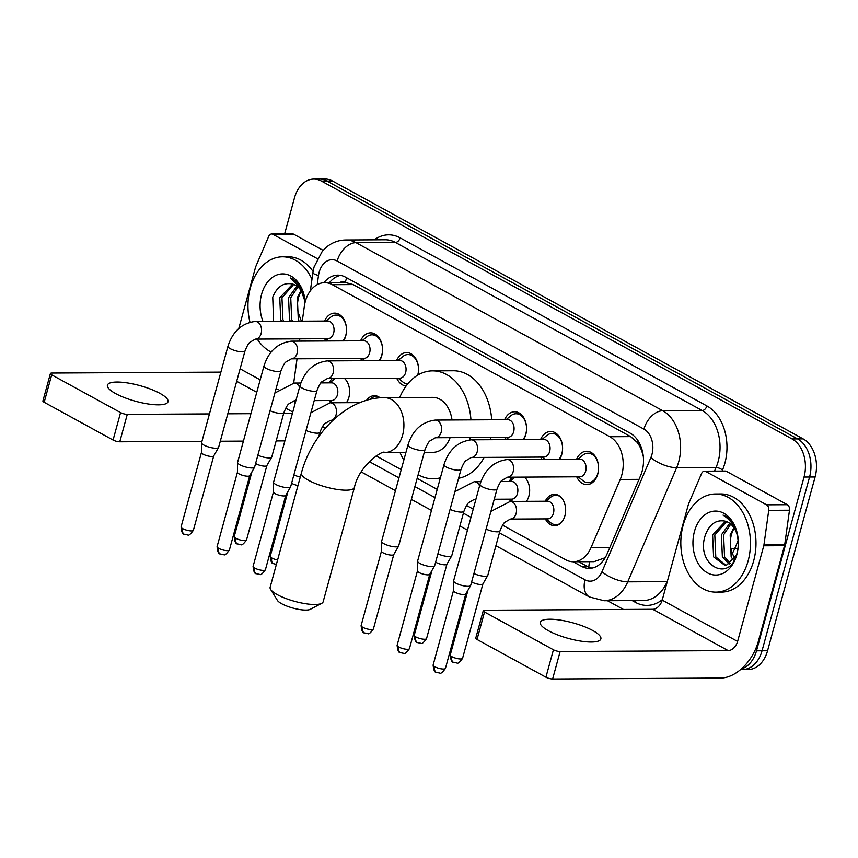 <?xml version="1.0" encoding="UTF-8"?>
<svg xmlns="http://www.w3.org/2000/svg" width="858" height="858" viewBox="0 0 858 858"><rect width="100%" height="100%" fill="white"/><g stroke="black" fill="none" stroke-linecap="round" stroke-linejoin="round"><path stroke-width="1.29" d="M344.541 378.485A14.725 10.446 -90.3 0 0 344.508 378.464A15.701 11.143 89.7 0 1 348.884 397.34A15.701 11.143 89.7 0 1 346.428 402.692M330.662 402.777A15.701 11.143 89.7 0 1 329.322 400.525M524.57 477.134A14.725 10.446 -90.3 0 0 524.538 477.112A15.701 11.143 89.7 0 1 528.914 495.988A15.701 11.143 89.7 0 1 526.469 501.34M510.692 501.426A15.701 11.143 89.7 0 1 509.352 499.174M545.259 501.233A15.701 11.143 89.7 0 1 554.44 494.315A15.701 11.143 89.7 0 1 564.918 515.712A15.701 11.143 89.7 0 1 554.611 525.718A15.701 11.143 89.7 0 1 545.356 518.897M324.581 321.053A16.71 11.851 89.7 0 1 334.599 313.127A16.71 11.851 89.7 0 1 345.753 335.886A16.71 11.851 89.7 0 1 343.618 340.873M325.89 340.969A16.71 11.851 89.7 0 1 324.678 338.717M360.596 340.776A16.71 11.851 89.7 0 1 370.613 332.85A16.71 11.851 89.7 0 1 381.767 355.62A16.71 11.851 89.7 0 1 379.622 360.607M361.904 360.703A16.71 11.851 89.7 0 1 360.692 358.44M406.145 385.971A16.71 11.851 89.7 0 1 396.696 378.174M504.611 419.701A16.71 11.851 89.7 0 1 514.628 411.765A16.71 11.851 89.7 0 1 525.793 434.534A16.71 11.851 89.7 0 1 523.648 439.521M505.93 439.618A16.71 11.851 89.7 0 1 504.719 437.365M540.626 439.425A16.71 11.851 89.7 0 1 550.643 431.499A16.71 11.851 89.7 0 1 561.797 454.268A16.71 11.851 89.7 0 1 559.652 459.245M541.934 459.352A16.71 11.851 89.7 0 1 540.722 457.089M576.63 459.159A16.71 11.851 89.7 0 1 586.647 451.233A16.71 11.851 89.7 0 1 597.801 473.991A16.71 11.851 89.7 0 1 586.829 484.641A16.71 11.851 89.7 0 1 576.726 476.823M502.574 525.193L565.636 559.748A29.44 20.892 -90.3 0 0 573.305 561.754A29.44 20.892 -90.3 0 0 591.044 547.597L620.227 479.461A29.44 20.892 -90.3 0 0 621.825 474.86A29.44 20.892 -90.3 0 0 609.834 436.733L332.336 284.684A29.44 20.892 -90.3 0 0 324.667 282.679A29.44 20.892 -90.3 0 0 304.322 306.36L302.273 321.171M643.275 456.209L641.881 451.329A9.813 6.961 -90.3 0 0 637.419 442.471A29.44 19.305 -61.3 0 1 637.966 440.658M637.419 442.471L637.076 442.288A29.44 20.892 89.7 0 1 641.881 451.329M324.667 282.679L345.409 282.561A29.44 20.892 89.7 0 1 345.581 282.561L345.238 282.368A9.813 6.961 -90.3 0 0 339.822 282.593M573.305 561.754L594.079 561.647L605.212 557.7M637.076 442.288L630.63 436.615L353.131 284.566L345.581 282.561M322.544 426.544L325.407 428.121M376.158 455.92L401.222 469.658M417.149 478.389L437.226 489.382M466.57 505.459L473.23 509.116M294.466 400.718A29.44 20.892 -90.3 0 0 295.206 403.131M299.817 338.856L299.506 341.119M297.05 358.794L293.683 383.054M509.255 481.499A15.701 11.143 89.7 0 1 512.344 477.177M366.548 400.321A15.701 11.143 89.7 0 1 374.41 395.667A15.701 11.143 89.7 0 1 380.062 397.801M329.225 382.861A15.701 11.143 89.7 0 1 332.314 378.528M396.6 360.51A16.71 11.851 89.7 0 1 406.617 352.584A16.71 11.851 89.7 0 1 417.835 375.085M284.62 233.923L294.487 197.844A29.44 20.892 89.7 0 1 313.824 179.086L319.358 179.054A29.44 20.892 89.7 0 1 327.027 181.059L797.575 438.899A29.44 20.892 89.7 0 1 809.566 477.016L762.033 650.782A29.44 20.892 89.7 0 1 742.696 669.54A29.44 20.892 89.7 0 0 762.033 650.782L809.566 477.016A29.44 20.892 89.7 0 0 797.575 438.899L327.027 181.059A29.44 20.892 89.7 0 0 319.358 179.054L324.892 179.022A29.44 20.892 89.7 0 1 332.561 181.027L803.109 438.867A29.44 20.892 89.7 0 1 815.1 476.984L767.567 650.75A29.44 20.892 89.7 0 1 748.23 669.519L740.604 669.551M573.155 561.754L581.563 566.366A29.44 20.892 -90.3 0 0 589.231 568.371A29.44 20.892 -90.3 0 0 606.96 554.214L640.529 475.847A29.44 20.892 -90.3 0 0 642.127 471.246A29.44 20.892 -90.3 0 0 630.137 433.129L345.463 277.145A29.44 20.892 -90.3 0 0 337.795 275.139A29.44 20.892 -90.3 0 0 323.927 282.7M313.824 179.086A29.44 20.892 89.7 0 1 321.493 181.092L792.041 438.931A29.44 20.892 89.7 0 1 804.032 477.048L756.499 650.814A29.44 20.892 89.7 0 1 741.291 668.972M623.455 609.459L607.485 600.718M329.472 282.647A29.44 20.892 89.7 0 1 340.572 275.386M591.988 568.093A29.44 20.892 89.7 0 1 587.087 566.334L578.689 561.722M683.14 525.257A49.078 34.824 89.7 0 1 715.368 493.994A49.078 34.824 89.7 0 1 748.133 560.875A49.078 34.824 89.7 0 1 715.915 592.138A49.078 34.824 89.7 0 1 683.14 525.257M715.368 493.994L720.902 493.961A49.078 34.824 89.7 0 1 753.667 560.842A49.078 34.824 89.7 0 1 721.449 592.106L715.915 592.138M736.829 554.676A31.993 22.705 89.7 0 1 707.485 572.876A31.993 22.705 89.7 0 1 694.454 531.456A31.993 22.705 89.7 0 1 723.798 513.256A31.993 22.705 89.7 0 1 736.829 554.676M705.598 534.384C694.401 564.993 730.147 584.169 737.011 553.131C739.146 544.884 738.674 536.733 735.585 528.7C732.678 521.814 728.496 517.288 723.047 515.111C733.451 521.739 738.502 531.885 738.202 545.57A22.179 15.744 89.7 0 0 724.581 521.042C716.055 519.701 709.727 524.152 705.598 534.384M726.565 521.6L714.8 534.942L715.786 556.874L725.782 565.122M725.503 521.256L712.601 534.952L713.588 556.885L724.688 565.197L726.812 564.939L736.293 555.405M730.759 524.141L723.584 534.888L724.57 556.821L730.179 563.47M729.718 523.316L721.385 534.909L722.372 556.831L729.085 564.103M734.545 558.869L731.177 550.01A22.179 15.744 89.7 0 1 731.381 534.845A22.179 15.744 89.7 0 1 734.234 528.217M733.89 527.691L730.169 534.856L731.155 556.788L733.461 560.413M738.159 546.836L738.202 545.57M548.444 630.737A31.403 8.108 15.3 0 0 580.759 641.108A31.403 8.108 15.3 0 0 600.868 638.91A31.403 8.108 15.3 0 0 592.706 630.491A31.403 8.108 15.3 0 0 560.392 620.13A31.403 8.108 15.3 0 0 540.283 622.329A31.403 8.108 15.3 0 0 548.444 630.737M705.802 471.514A4.912 3.486 -90.3 0 0 704.525 471.181L725.267 471.063A4.912 3.486 89.7 0 1 726.544 471.396L705.802 471.514L766.569 504.815L787.322 504.697A4.912 3.486 89.7 0 1 789.489 510.231L784.684 544.862A4.912 3.486 89.7 0 1 784.512 545.688L758.354 641.312A39.254 25.74 -61.3 0 1 720.677 678.045L552.627 678.978A4.912 1.266 -164.7 0 1 545.924 677.209L553.431 649.774A4.912 1.266 15.3 0 0 560.135 651.544L728.185 650.611A9.813 6.435 118.7 0 0 737.601 641.43L763.759 545.795A4.912 3.486 -90.3 0 0 763.931 544.98L768.736 510.338A4.912 3.486 -90.3 0 0 766.569 504.815M726.544 471.396L787.322 504.697M704.525 471.181A4.912 3.486 -90.3 0 0 701.565 473.541L688.642 503.721A4.912 3.486 -90.3 0 0 688.373 504.493L662.215 600.117A9.813 6.435 118.7 0 1 652.799 609.298L484.749 610.231A4.912 1.266 15.3 0 0 483.258 610.714A4.912 1.266 15.3 0 0 484.534 612.033L477.027 639.467L545.924 677.209M477.027 639.467A4.912 1.266 -164.7 0 1 475.75 638.148L483.258 610.714M484.534 612.033L553.431 649.774M249.978 322.158A49.078 34.824 89.7 0 1 250.289 288.074A49.078 34.824 89.7 0 1 282.518 256.81A49.078 34.824 89.7 0 1 311.969 279.279M282.518 256.81L288.052 256.778A49.078 34.824 89.7 0 1 313.073 271.471M262.966 321.385A31.993 22.705 89.7 0 1 261.593 294.273A31.993 22.705 89.7 0 1 285.392 274.12A31.993 22.705 89.7 0 1 305.276 301.63M305.191 301.973A22.179 15.744 89.7 0 0 291.731 283.859C283.204 282.529 276.877 286.969 272.737 297.2L273.595 321.332M293.704 284.416L281.95 297.758L282.925 319.691L283.805 321.278M292.653 284.073L279.751 297.769L280.738 319.702L281.606 321.289M302.005 321.171L302.359 320.549M297.908 286.958L290.733 297.715L291.709 319.648L292.589 321.224M296.857 286.132L288.535 297.726L289.521 319.659L290.39 321.235M301.373 321.182L298.327 312.827A22.179 15.744 89.7 0 1 298.53 297.672A22.179 15.744 89.7 0 1 301.373 291.034M301.029 290.519L297.318 297.672L298.305 319.605L299.174 321.192M305.244 301.748L302.735 291.516C299.817 284.641 295.635 280.105 290.197 277.938L300.203 287.612L305.201 301.919M271.16 352.08A49.078 34.824 89.7 0 1 257.239 339.092M321.675 603.346L310.231 609.341A17.664 4.558 -164.7 0 1 281.681 603.742A17.664 4.558 -164.7 0 1 277.391 600.364L270.592 589.371A27.477 7.1 15.3 0 0 277.273 594.637A27.477 7.1 15.3 0 0 321.675 603.346A27.477 7.1 15.3 0 0 323.144 601.78L354.418 487.462A27.477 7.1 -164.7 0 1 336.819 489.392A27.477 7.1 -164.7 0 1 308.548 480.319A27.477 7.1 -164.7 0 1 301.405 472.962L270.131 587.28A27.477 7.1 15.3 0 0 270.592 589.371M452.005 419.991A27.477 19.498 -90.3 0 0 432.668 397.361L384.266 397.629C347.469 397.533 312.044 432.979 301.405 472.962M399.71 397.544A53.979 38.299 89.7 0 1 432.529 370.86A53.979 38.299 89.7 0 1 470.956 419.884M470.087 437.559A53.979 38.299 89.7 0 1 469.648 439.886M432.529 370.86L453.271 370.753A53.979 38.299 89.7 0 1 491.698 419.766M490.83 437.441A53.979 38.299 89.7 0 1 490.411 439.704M424.26 452.37L432.979 452.327A27.477 19.498 -90.3 0 0 450.107 437.666M440.401 477.799A53.979 38.299 89.7 0 1 433.118 478.818A53.979 38.299 89.7 0 1 418.178 474.635M403.861 460.006A53.979 38.299 89.7 0 1 400.01 452.498M484.148 457.4A53.979 38.299 89.7 0 1 458.58 478.271M578.174 476.812L582.936 480.673A14.725 10.446 -90.3 0 0 588.202 482.646A14.725 10.446 -90.3 0 0 597.865 473.273A14.725 10.446 -90.3 0 0 588.041 453.206A14.725 10.446 -90.3 0 0 582.796 455.233L578.077 459.148M585.671 471.181A8.837 6.263 -90.3 0 0 579.772 459.137L507.303 459.534A8.837 6.263 -90.3 0 1 509.223 459.952A8.837 6.263 -90.3 0 1 513.191 471.578A8.837 6.263 -90.3 0 1 507.4 477.209L579.869 476.801A8.837 6.263 -90.3 0 0 585.671 471.181M479.987 484.405A8.837 2.284 -164.7 0 0 481.928 486.572A8.837 2.284 -164.7 0 0 482.293 486.776A8.837 2.284 -164.7 0 0 491.377 489.693A8.837 2.284 -164.7 0 0 497.029 489.071L470.667 585.467A8.837 2.284 -164.7 0 1 470.602 585.606A8.837 2.284 -164.7 0 1 467.985 586.336A8.837 2.284 -164.7 0 1 455.92 583.172A8.837 2.284 -164.7 0 1 453.603 580.952A8.837 2.284 -164.7 0 1 453.625 580.802L479.987 484.405C484.738 469.583 493.833 461.293 507.303 459.534M465.797 593.961A6.381 1.652 -164.7 0 1 465.755 594.068A6.381 1.652 -164.7 0 1 463.867 594.594A6.381 1.652 -164.7 0 1 455.148 592.299A6.381 1.652 -164.7 0 1 453.474 590.701A6.381 1.652 -164.7 0 1 453.485 590.594M559.041 459.255A14.725 10.446 -90.3 0 0 561.861 453.539A14.725 10.446 -90.3 0 0 552.037 433.472A14.725 10.446 -90.3 0 0 546.782 435.51L542.074 439.414M549.667 451.447A8.837 6.263 -90.3 0 0 543.768 439.414L471.289 439.811A8.837 6.263 -90.3 0 1 473.219 440.229A8.837 6.263 -90.3 0 1 477.187 451.844A8.837 6.263 -90.3 0 1 471.385 457.475L543.865 457.078A8.837 6.263 -90.3 0 0 549.667 451.447M443.983 464.682A8.837 2.284 -164.7 0 0 445.924 466.838A8.837 2.284 -164.7 0 0 446.278 467.042A8.837 2.284 -164.7 0 0 455.373 469.959A8.837 2.284 -164.7 0 0 461.025 469.337L434.652 565.733A8.837 2.284 -164.7 0 1 434.598 565.872A8.837 2.284 -164.7 0 1 431.982 566.612A8.837 2.284 -164.7 0 1 419.916 563.438A8.837 2.284 -164.7 0 1 417.589 561.229A8.837 2.284 -164.7 0 1 417.61 561.078L443.983 464.682C448.734 449.86 457.829 441.57 471.289 439.811M429.783 574.238A6.381 1.652 -164.7 0 1 429.74 574.334A6.381 1.652 -164.7 0 1 427.852 574.86A6.381 1.652 -164.7 0 1 419.133 572.576A6.381 1.652 -164.7 0 1 417.46 570.978A6.381 1.652 -164.7 0 1 417.481 570.87M523.037 439.521A14.725 10.446 -90.3 0 0 525.857 433.805A14.725 10.446 -90.3 0 0 516.023 413.749A14.725 10.446 -90.3 0 0 510.778 415.776L506.07 419.691M513.663 431.713A8.837 6.263 -90.3 0 0 507.764 419.68L435.285 420.077A8.837 6.263 -90.3 0 1 437.215 420.495A8.837 6.263 -90.3 0 1 441.184 432.121A8.837 6.263 -90.3 0 1 435.381 437.741L507.861 437.344A8.837 6.263 -90.3 0 0 513.663 431.713M407.979 444.948A8.837 2.284 -164.7 0 0 409.92 447.115A8.837 2.284 -164.7 0 0 410.274 447.318A8.837 2.284 -164.7 0 0 419.358 450.225A8.837 2.284 -164.7 0 0 425.021 449.613L398.648 546.01A8.837 2.284 -164.7 0 1 398.595 546.149A8.837 2.284 -164.7 0 1 395.978 546.878A8.837 2.284 -164.7 0 1 383.901 543.704A8.837 2.284 -164.7 0 1 381.585 541.495A8.837 2.284 -164.7 0 1 381.606 541.344L407.979 444.948C412.719 430.126 421.825 421.836 435.285 420.077M393.779 554.504A6.381 1.652 -164.7 0 1 393.736 554.611A6.381 1.652 -164.7 0 1 391.849 555.137A6.381 1.652 -164.7 0 1 383.129 552.842A6.381 1.652 -164.7 0 1 381.456 551.244A6.381 1.652 -164.7 0 1 381.478 551.136M417.674 375.182A14.725 10.446 -90.3 0 0 417.835 374.624A14.725 10.446 -90.3 0 0 408.011 354.558A14.725 10.446 -90.3 0 0 402.756 356.585L398.048 360.499M405.641 372.533A8.837 6.263 -90.3 0 0 399.742 360.489L327.263 360.896A8.837 6.263 -90.3 0 1 329.193 361.304A8.837 6.263 -90.3 0 1 333.161 372.93A8.837 6.263 -90.3 0 1 327.37 378.56L399.839 378.153A8.837 6.263 -90.3 0 0 405.641 372.533M299.957 385.757A8.837 2.284 -164.7 0 0 301.898 387.923A8.837 2.284 -164.7 0 0 302.252 388.127A8.837 2.284 -164.7 0 0 311.347 391.044A8.837 2.284 -164.7 0 0 316.999 390.422L290.626 486.818A8.837 2.284 -164.7 0 1 290.572 486.958A8.837 2.284 -164.7 0 1 287.956 487.687A8.837 2.284 -164.7 0 1 275.89 484.523A8.837 2.284 -164.7 0 1 273.573 482.303A8.837 2.284 -164.7 0 1 273.595 482.153L299.957 385.757C304.708 370.935 313.803 362.644 327.263 360.896M285.757 495.313A6.381 1.652 -164.7 0 1 285.714 495.42A6.381 1.652 -164.7 0 1 283.837 495.945A6.381 1.652 -164.7 0 1 275.118 493.661A6.381 1.652 -164.7 0 1 273.445 492.063A6.381 1.652 -164.7 0 1 273.455 491.945M398.144 378.164L402.906 382.024A14.725 10.446 -90.3 0 0 407.679 383.987M379.011 360.607A14.725 10.446 -90.3 0 0 381.831 354.89A14.725 10.446 -90.3 0 0 372.007 334.824A14.725 10.446 -90.3 0 0 366.752 336.862L362.044 340.776M369.637 352.799A8.837 6.263 -90.3 0 0 363.738 340.765L291.259 341.162A8.837 6.263 -90.3 0 1 293.189 341.581A8.837 6.263 -90.3 0 1 297.158 353.196A8.837 6.263 -90.3 0 1 291.355 358.826L363.835 358.43A8.837 6.263 -90.3 0 0 369.637 352.799M263.953 366.034A8.837 2.284 -164.7 0 0 265.894 368.2A8.837 2.284 -164.7 0 0 266.248 368.393A8.837 2.284 -164.7 0 0 275.343 371.31A8.837 2.284 -164.7 0 0 280.995 370.688L254.622 467.084A8.837 2.284 -164.7 0 1 254.569 467.235A8.837 2.284 -164.7 0 1 251.952 467.964A8.837 2.284 -164.7 0 1 239.875 464.789A8.837 2.284 -164.7 0 1 237.559 462.58A8.837 2.284 -164.7 0 1 237.58 462.43L263.953 366.034C268.693 351.212 277.799 342.921 291.259 341.162M249.753 475.589A6.381 1.652 -164.7 0 1 249.71 475.686A6.381 1.652 -164.7 0 1 247.823 476.222A6.381 1.652 -164.7 0 1 239.103 473.927A6.381 1.652 -164.7 0 1 237.43 472.329A6.381 1.652 -164.7 0 1 237.452 472.222M343.007 340.873A14.725 10.446 -90.3 0 0 345.828 335.167A14.725 10.446 -90.3 0 0 335.993 315.101A14.725 10.446 -90.3 0 0 330.748 317.128L326.04 321.042M333.633 333.076A8.837 6.263 -90.3 0 0 327.735 321.031L255.255 321.428A8.837 6.263 -90.3 0 1 257.185 321.847A8.837 6.263 -90.3 0 1 261.154 333.472A8.837 6.263 -90.3 0 1 255.352 339.103L327.831 338.696A8.837 6.263 -90.3 0 0 333.633 333.076M227.949 346.3A8.837 2.284 -164.7 0 0 229.89 348.466A8.837 2.284 -164.7 0 0 230.244 348.67A8.837 2.284 -164.7 0 0 239.328 351.587A8.837 2.284 -164.7 0 0 244.991 350.965L218.618 447.361A8.837 2.284 -164.7 0 1 218.554 447.501A8.837 2.284 -164.7 0 1 215.948 448.23A8.837 2.284 -164.7 0 1 203.872 445.066A8.837 2.284 -164.7 0 1 201.555 442.846A8.837 2.284 -164.7 0 1 201.576 442.696L227.949 346.3C232.69 331.478 241.795 323.187 255.255 321.428M213.749 455.855A6.381 1.652 -164.7 0 1 213.706 455.963A6.381 1.652 -164.7 0 1 211.819 456.488A6.381 1.652 -164.7 0 1 203.099 454.193A6.381 1.652 -164.7 0 1 201.426 452.595A6.381 1.652 -164.7 0 1 201.448 452.488M560.574 496.868A14.725 10.446 -90.3 0 0 555.823 495.291A14.725 10.446 -90.3 0 0 550.579 497.318L545.87 501.233M510.317 519.09L547.661 518.886A8.837 6.263 -90.3 0 0 553.453 513.256A8.837 6.263 -90.3 0 0 547.565 501.222L510.22 501.426A8.837 6.263 -90.3 0 1 512.14 501.844A8.837 6.263 -90.3 0 1 516.108 513.47A8.837 6.263 -90.3 0 1 510.317 519.09L504.976 522.2C503.764 522.801 502.091 525.718 499.946 530.963A8.837 2.284 -164.7 0 1 494.851 531.66A8.837 2.284 -164.7 0 1 486.078 529.107M499.946 530.963L487.794 575.407A8.837 2.284 -164.7 0 1 487.73 575.546A8.837 2.284 -164.7 0 1 485.124 576.276A8.837 2.284 -164.7 0 1 473.916 573.552M482.925 583.901A6.381 1.652 -164.7 0 1 482.882 584.008A6.381 1.652 -164.7 0 1 480.995 584.534A6.381 1.652 -164.7 0 1 472.275 582.25A6.381 1.652 -164.7 0 1 471.643 581.863M545.967 518.897L550.718 522.758A14.725 10.446 -90.3 0 0 555.984 524.731A14.725 10.446 -90.3 0 0 560.724 523.101M515.122 477.166A14.725 10.446 -90.3 0 0 514.575 477.584L509.856 481.499M494.251 499.249L511.647 499.152A8.837 6.263 -90.3 0 0 517.449 493.532A8.837 6.263 -90.3 0 0 511.55 481.488L500.943 481.553M450.075 509.373A8.837 2.284 -164.7 0 0 458.837 511.926A8.837 2.284 -164.7 0 0 463.942 511.229L451.78 555.673A8.837 2.284 -164.7 0 1 451.726 555.823A8.837 2.284 -164.7 0 1 449.109 556.552A8.837 2.284 -164.7 0 1 437.912 553.828M446.911 564.178A6.381 1.652 -164.7 0 1 446.868 564.274A6.381 1.652 -164.7 0 1 444.991 564.811A6.381 1.652 -164.7 0 1 436.261 562.516A6.381 1.652 -164.7 0 1 435.639 562.14M379.922 397.812A14.725 10.446 -90.3 0 0 375.793 396.643A14.725 10.446 -90.3 0 0 370.549 398.67L369.541 399.506M297.962 485.553A6.381 1.652 -164.7 0 1 292.246 483.601A6.381 1.652 -164.7 0 1 291.613 483.226M300.289 477.037A8.837 2.284 -164.7 0 1 293.886 474.903M335.092 378.517A14.725 10.446 -90.3 0 0 334.545 378.946L329.826 382.85M314.21 400.611L331.617 400.514A8.837 6.263 -90.3 0 0 337.419 394.884A8.837 6.263 -90.3 0 0 331.52 382.84L320.913 382.904M270.045 410.735A8.837 2.284 -164.7 0 0 278.807 413.277A8.837 2.284 -164.7 0 0 283.912 412.58L271.75 457.024A8.837 2.284 -164.7 0 1 271.696 457.175A8.837 2.284 -164.7 0 1 269.08 457.904A8.837 2.284 -164.7 0 1 257.883 455.18M266.881 465.529A6.381 1.652 -164.7 0 1 266.838 465.626A6.381 1.652 -164.7 0 1 264.95 466.162A6.381 1.652 -164.7 0 1 256.231 463.867A6.381 1.652 -164.7 0 1 255.609 463.492M115.583 393.565A31.403 8.108 15.3 0 0 147.898 403.925A31.403 8.108 15.3 0 0 168.007 401.726A31.403 8.108 15.3 0 0 159.845 393.318A31.403 8.108 15.3 0 0 127.531 382.947A31.403 8.108 15.3 0 0 107.422 385.145A31.403 8.108 15.3 0 0 115.583 393.565M272.941 234.331A4.912 3.486 -90.3 0 0 271.664 233.998L292.417 233.88A4.912 3.486 89.7 0 1 293.693 234.213L272.941 234.331L317.288 258.633M293.693 234.213L323.08 250.322M284.877 440.883L276.158 440.937M243.415 441.109L220.292 441.237M201.952 441.344L119.777 441.795A4.912 1.266 -164.7 0 1 113.074 440.036L120.57 412.601A4.912 1.266 15.3 0 0 127.284 414.36L209.459 413.91M220.914 372.029A9.813 6.435 118.7 0 1 219.938 372.125L51.888 373.048A4.912 1.266 15.3 0 0 50.407 373.53A4.912 1.266 15.3 0 0 51.684 374.849L44.176 402.284L113.074 440.036M44.176 402.284A4.912 1.266 -164.7 0 1 42.9 400.976L50.407 373.53M51.684 374.849L120.57 412.601M227.799 413.803L250.922 413.674M283.666 413.492L292.385 413.449M271.664 233.998A4.912 3.486 -90.3 0 0 268.715 236.358L255.781 266.538A4.912 3.486 -90.3 0 0 255.512 267.31L238.771 328.528M639.028 479.354L620.227 479.461M588.835 567.17A29.44 19.305 -61.3 0 1 589.585 561.668M603.174 558.987A29.44 10.843 23.2 0 0 604.032 559.545M345.238 282.368A29.44 19.305 -61.3 0 1 346.761 277.853M630.63 436.615L609.834 436.733M609.845 547.49L591.044 547.597M353.131 284.566L332.336 284.684M732.11 553.742A39.254 27.853 -90.3 0 0 734.716 548.637A34.352 12.645 23.2 0 0 737.966 548.434M730.887 548.659L734.716 548.637L738.191 540.529M332.561 181.027L321.493 181.092M803.109 438.867L792.041 438.931M815.1 476.984L804.032 477.048M767.567 650.75L756.499 650.814M499.41 532.915L585.049 579.836A19.627 13.932 -90.3 0 0 601.984 571.739L650.868 457.604A19.627 13.932 -90.3 0 0 651.93 454.536A19.627 13.932 -90.3 0 0 643.94 429.118L337.173 261.025A19.627 13.932 -90.3 0 0 319.165 272.201A19.627 13.932 -90.3 0 0 318.49 275.482L317.224 284.652M337.173 261.025A19.627 12.87 118.7 0 1 356.006 242.664L662.773 410.757A39.254 27.853 89.7 0 1 678.764 461.583A39.254 27.853 89.7 0 1 676.63 467.717L716.044 467.503A39.254 27.853 -90.3 0 0 718.178 461.368A39.254 27.853 -90.3 0 0 702.187 410.532L395.42 242.449A39.254 27.853 -90.3 0 0 385.199 239.768L345.774 239.983A39.254 27.853 89.7 0 1 356.006 242.664L395.42 242.449A4.912 3.218 -61.3 0 0 400.128 237.848L706.895 405.941A4.912 3.218 -61.3 0 1 702.187 410.532L662.773 410.757A19.627 12.87 118.7 0 0 643.94 429.118M345.774 239.983C339.039 240.09 332.947 242.203 327.477 246.321L322.383 251.104L314.06 266.945L312.88 272.705A19.627 2.756 7.9 0 0 318.49 275.482M706.895 405.941A44.166 31.338 89.7 0 1 724.892 463.127A44.166 31.338 89.7 0 1 722.49 470.034L722.039 471.085M662.344 599.635A44.166 31.338 89.7 0 1 635.499 602.391L632.185 600.579M374.303 239.832A44.166 31.338 89.7 0 1 400.128 237.848M650.868 457.604A19.627 7.229 23.2 0 0 676.63 467.717L627.745 581.853L667.159 581.638L667.449 580.973M601.984 571.739A19.627 7.229 23.2 0 0 627.745 581.853A39.254 27.853 89.7 0 1 604.096 600.729L643.521 600.514A39.254 27.853 -90.3 0 0 667.159 581.638A4.912 1.802 -156.8 0 1 667.267 581.638M714.5 471.117L716.044 467.503A4.912 1.802 -156.8 0 1 722.49 470.034M319.38 434.277L320.131 434.684M369.272 461.604L398.97 477.885M414.897 486.615L434.974 497.608M463.406 513.191L470.978 517.342M635.714 600.557A4.912 3.218 -61.3 0 1 635.499 602.391M294.916 402.23L294.712 403.678A19.627 2.756 7.9 0 0 294.927 404.172M585.049 579.836A19.627 12.87 118.7 0 0 589.446 596.975L604.096 600.729M587.087 566.334L581.563 566.366M652.799 609.298L728.185 650.611M662.215 600.117L737.601 641.43M784.512 545.688L763.759 545.795M560.135 651.544L552.627 678.978M763.931 544.98L784.684 544.862M789.489 510.231L768.736 510.338M354.418 487.462C358.805 465.218 384.223 449.109 384.566 452.584A27.477 19.498 -90.3 0 0 402.616 435.081A27.477 19.498 -90.3 0 0 391.42 399.496A27.477 19.498 -90.3 0 0 384.266 397.629M433.118 665.047C433.633 670.087 434.663 672.511 436.207 672.318L439.8 673.08C440.701 673.916 442.578 672.35 445.431 668.403A6.381 1.652 -164.7 0 1 441.344 668.854A6.381 1.652 -164.7 0 1 434.781 666.752A6.381 1.652 -164.7 0 1 433.118 665.047L453.474 590.647M436.207 672.318A6.381 4.183 -61.3 0 1 434.781 666.752M397.115 645.313C397.629 650.364 398.659 652.788 400.203 652.595L403.796 653.356C404.697 654.182 406.574 652.627 409.416 648.68A6.381 1.652 -164.7 0 1 405.341 649.131A6.381 1.652 -164.7 0 1 398.777 647.018A6.381 1.652 -164.7 0 1 397.115 645.313L417.46 570.924M400.203 652.595A6.381 4.183 -61.3 0 1 398.777 647.018M361.111 625.579C361.615 630.63 362.644 633.054 364.2 632.861L367.792 633.622C368.693 634.459 370.559 632.893 373.412 628.946A6.381 1.652 -164.7 0 1 369.326 629.397A6.381 1.652 -164.7 0 1 362.762 627.295A6.381 1.652 -164.7 0 1 361.111 625.579L381.456 551.19M364.2 632.861A6.381 4.183 -61.3 0 1 362.762 627.295M253.089 566.398C253.603 571.439 254.633 573.873 256.177 573.67L259.77 574.431C260.671 575.268 262.548 573.712 265.401 569.766A6.381 1.652 -164.7 0 1 261.315 570.205A6.381 1.652 -164.7 0 1 254.751 568.103A6.381 1.652 -164.7 0 1 253.089 566.398L273.445 491.999M256.177 573.67A6.381 4.183 -61.3 0 1 254.751 568.103M217.085 546.664C217.589 551.715 218.618 554.139 220.174 553.946L223.766 554.708C224.667 555.534 226.533 553.978 229.386 550.032A6.381 1.652 -164.7 0 1 225.3 550.482A6.381 1.652 -164.7 0 1 218.736 548.369A6.381 1.652 -164.7 0 1 217.085 546.664L237.43 472.275M220.174 553.946A6.381 4.183 -61.3 0 1 218.736 548.369M181.081 526.941C181.585 531.981 182.615 534.405 184.159 534.212L187.763 534.974C188.653 535.81 190.53 534.244 193.382 530.298A6.381 1.652 -164.7 0 1 189.296 530.748A6.381 1.652 -164.7 0 1 182.733 528.646A6.381 1.652 -164.7 0 1 181.081 526.941L201.426 452.541M184.159 534.212A6.381 4.183 -61.3 0 1 182.733 528.646M450.246 654.986C450.761 660.027 451.791 662.462 453.335 662.258L456.928 663.02C457.829 663.856 459.706 662.301 462.559 658.354A6.381 1.652 -164.7 0 1 458.472 658.794A6.381 1.652 -164.7 0 1 451.909 656.692A6.381 1.652 -164.7 0 1 450.246 654.986L467.975 590.186M453.335 662.258A6.381 4.183 -61.3 0 1 451.909 656.692M414.242 635.252C414.757 640.304 415.787 642.728 417.331 642.535L420.924 643.296C421.825 644.122 423.702 642.567 426.544 638.62A6.381 1.652 -164.7 0 1 422.468 639.071A6.381 1.652 -164.7 0 1 415.905 636.958A6.381 1.652 -164.7 0 1 414.242 635.252L431.971 570.463M417.331 642.535A6.381 4.183 -61.3 0 1 415.905 636.958M479.579 485.896A8.837 6.263 -90.3 0 0 476.136 482.11A8.837 6.263 -90.3 0 0 474.206 481.703L480.866 481.66M463.942 511.229C466.087 505.984 467.76 503.067 468.972 502.477L474.302 499.367A8.837 6.263 -90.3 0 0 475.997 499.024M277.595 559.995A6.381 1.652 -164.7 0 1 271.879 558.043A6.381 1.652 -164.7 0 1 270.216 556.338L287.945 491.537M276.383 564.403L273.305 563.609A6.381 4.183 -61.3 0 1 271.879 558.043M306.049 430.459A8.837 2.284 -164.7 0 0 314.811 433.011A8.837 2.284 -164.7 0 0 319.916 432.314C322.061 427.07 323.734 424.152 324.946 423.552L330.276 420.441A8.837 6.263 -90.3 0 0 336.079 414.822A8.837 6.263 -90.3 0 0 332.11 403.196A8.837 6.263 -90.3 0 0 330.18 402.777L359.985 402.616M234.213 536.604C234.717 541.655 235.746 544.079 237.301 543.886L240.894 544.648C241.795 545.474 243.661 543.918 246.514 539.972A6.381 1.652 -164.7 0 1 242.428 540.422A6.381 1.652 -164.7 0 1 235.864 538.309A6.381 1.652 -164.7 0 1 234.213 536.604L251.941 471.814M237.301 543.886A6.381 4.183 -61.3 0 1 235.864 538.309M299.549 387.258A8.837 6.263 -90.3 0 0 296.107 383.472A8.837 6.263 -90.3 0 0 294.176 383.054L300.826 383.011M283.912 412.58C286.057 407.336 287.73 404.418 288.942 403.828L294.273 400.718A8.837 6.263 -90.3 0 0 295.956 400.386M219.938 372.125L220.763 372.576M236.69 381.295L256.767 392.299M285.725 408.161L292.771 412.033M240.101 368.822L260.178 379.826M276.104 388.556L278.196 389.693M127.284 414.36L119.777 441.795M294.712 403.678L294.466 405.866M361.218 471.921L395.463 490.69M411.39 499.42L431.477 510.424M459.899 525.997L467.481 530.147M495.913 545.731L589.446 596.975M312.88 272.705L310.371 290.776M433.118 478.818L440.133 478.785M405.92 452.466L384.566 452.584M588.041 453.206L592.256 453.185M465.755 594.068L470.602 585.606M588.202 482.646L592.417 482.625M497.029 489.071C499.174 483.826 500.847 480.909 502.059 480.319L507.4 477.209M453.474 590.701L453.603 580.952M445.431 668.403L465.776 594.015M552.037 433.472L556.252 433.451M429.74 574.334L434.598 565.872M542.17 457.089L544.937 459.33M461.025 469.337C463.17 464.092 464.843 461.175 466.055 460.585L471.385 457.475M417.46 570.978L417.589 561.229M409.416 648.68L429.772 574.292M516.023 413.749L520.248 413.717M393.736 554.611L398.595 546.149M506.166 437.355L508.933 439.596M425.021 449.613C427.166 444.369 428.839 441.452 430.051 440.851L435.381 437.741M381.456 551.244L381.585 541.495M373.412 628.946L393.768 554.558M408.011 354.558L412.226 354.536M285.714 495.42L290.572 486.958M316.999 390.422C319.144 385.178 320.817 382.26 322.029 381.671L327.37 378.56M273.445 492.063L273.573 482.303M265.401 569.766L285.746 495.366M372.007 334.824L376.222 334.802M249.71 475.686L254.569 467.235M362.14 358.44L364.907 360.682M280.995 370.688C283.14 365.454 284.813 362.526 286.025 361.937L291.355 358.826M237.43 472.329L237.559 462.58M229.386 550.032L249.742 475.643M335.993 315.101L340.218 315.079M213.706 455.963L218.554 447.501M326.137 338.706L328.904 340.958M244.991 350.965C247.136 345.72 248.809 342.803 250.021 342.203L255.352 339.103M201.426 452.595L201.555 442.846M193.382 530.298L213.739 455.909M555.823 495.291L558.322 495.27M482.882 584.008L487.73 575.546M555.984 524.731L558.483 524.721M490.926 511.379L510.22 501.426M462.559 658.354L482.904 583.955M446.868 564.274L451.726 555.823M509.963 499.163L512.719 501.415M475.9 499.356L474.302 499.367M454.922 491.645L474.206 481.703M426.544 638.62L446.9 564.232M375.793 396.643L378.292 396.621M332.775 420.431L330.276 420.441M310.896 412.73L330.18 402.777M319.916 432.314L318.747 436.572M270.216 556.338C270.731 561.389 271.761 563.813 273.305 563.609M266.838 465.626L271.696 457.175M329.922 400.514L332.69 402.767M295.871 400.707L294.273 400.718M274.892 392.996L294.176 383.054M246.514 539.972L266.87 465.583"/></g></svg>
